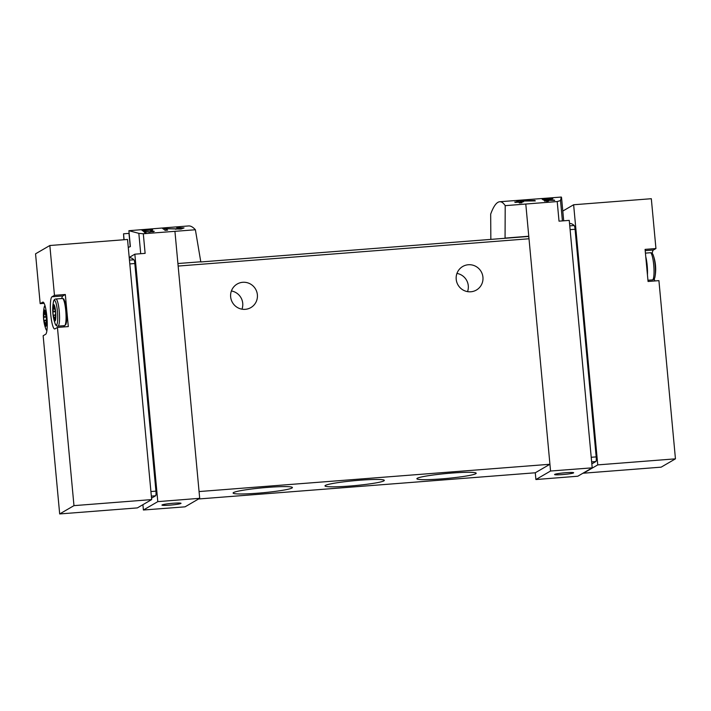 <?xml version="1.0" encoding="UTF-8"?>
<svg xmlns="http://www.w3.org/2000/svg" width="711" height="711" viewBox="0 0 711 711"><rect width="100%" height="100%" fill="white"/><g stroke="black" fill="none" stroke-linecap="round" stroke-linejoin="round"><path stroke-width="1.07" d="M150.705 229.955L143.729 230.497A127.669 22.423 -94.4 0 0 143.249 230.231L141.996 230.32A127.669 22.423 85.6 0 1 143.195 231.111L144.449 231.013A127.669 22.423 -94.4 0 0 143.969 230.657L152.741 229.973A127.669 22.423 -94.4 0 0 152.501 229.813L148.119 229.822L150.723 230.133M166.365 227.671L188.664 225.938C190.708 225.796 192.948 227.067 195.383 229.76L200.813 261.95L528.344 236.479A2.551 0.444 -94.4 0 1 528.38 236.47L528.771 236.23L529.011 238.763A2.551 0.444 -94.4 0 0 528.38 236.47L200.795 261.959M130.229 246.646L128.993 233.386L123.536 233.812L123.91 239.74M166.365 227.68L128.895 230.702L130.371 246.593A127.669 10.594 -5.3 0 0 128.273 247.437M195.383 229.76L143.302 233.759L138.832 233.35L128.895 230.702M181.483 228.062L175.759 228.818L162.721 228.622A127.669 22.423 85.6 0 1 165.068 230.355L167.574 230.16A127.669 22.423 -94.4 0 0 165.734 228.702L180.763 229.084L184.042 227.938L176.71 227.529A127.669 22.423 85.6 0 1 177.19 227.787L181.483 228.062L181.572 228.942M145.346 231.333L143.622 231.466A127.669 22.423 85.6 0 1 144.831 232.666L146.084 232.568A127.669 22.423 -94.4 0 0 145.142 231.599L149.426 232.088L154.305 231.359L150.625 230.915A127.669 22.423 85.6 0 1 150.865 231.137C153.763 231.386 153.532 231.617 150.172 231.83L145.373 231.626M153.078 231.955L153.034 231.404L150.865 231.137M546.261 200.058L545.364 200.129A127.669 22.423 85.6 0 1 546.048 200.76L544.377 200.893A127.669 22.423 85.6 0 1 544.626 201.151L546.297 201.017A127.669 22.423 85.6 0 1 546.741 201.506L547.994 201.409A127.669 22.423 -94.4 0 0 547.55 200.92L548.803 200.822A127.669 22.423 -94.4 0 0 548.554 200.564L547.301 200.662A127.669 22.423 -94.4 0 0 546.919 200.298L554.678 200.395A127.669 22.423 -94.4 0 0 554.402 200.111L546.261 200.058L546.359 201.089M505.059 238.283L505.21 205.657C503.415 202.911 501.584 201.604 499.709 201.737C496.589 202.048 493.576 206.172 490.679 214.109L490.839 239.385M505.21 205.657L557.211 201.56L560.517 200.546L562.41 220.908M499.709 201.737L561.326 197.054L560.517 200.546M550.856 198.822L543.871 199.364A127.669 22.423 -94.4 0 0 543.4 199.098L542.146 199.196A127.669 22.423 85.6 0 1 543.346 199.978L544.599 199.88A127.669 22.423 -94.4 0 0 544.111 199.524L552.882 198.84A127.669 22.423 -94.4 0 0 552.643 198.68L548.27 198.689L550.874 199M518.568 200.849L516.764 200.991A127.669 22.423 85.6 0 1 518.079 201.773L514.737 202.031A127.669 22.423 85.6 0 1 515.226 202.413L518.568 202.155A127.669 22.423 85.6 0 1 519.448 202.973L521.954 202.786A127.669 22.423 -94.4 0 0 521.074 201.96L523.58 201.764A127.669 22.423 -94.4 0 0 523.092 201.382L520.585 201.577A127.669 22.423 -94.4 0 0 519.848 201.089L535.33 200.902A127.669 22.423 -94.4 0 0 534.796 200.475L518.568 200.849L518.701 202.271M151.532 498.162L155.62 495.789A4.257 0.747 -94.4 0 0 155.94 491.15L134.823 263.523A4.257 0.747 -94.4 0 0 133.926 259.764A127.669 22.423 -94.4 0 0 129.491 257.764L129.233 257.782M661.159 467.154L583.464 473.197L597.755 464.887L675.45 458.844L661.159 467.154M562.801 211.051L573.626 204.759L651.32 198.716L655.942 248.539L645.081 249.383L648.059 281.485L658.919 280.632L675.45 458.844M573.626 204.759L597.755 464.887M645.197 250.636L653.445 249.996L655.942 248.539M653.445 249.996A16.175 2.844 -94.4 0 0 652.191 253.48M654.173 278.872A16.175 2.844 -94.4 0 0 654.964 280.943M591.836 463.883L595.862 461.537L591.65 461.866M569.538 223.53L569.742 223.512A127.669 22.423 85.6 0 1 574.177 225.511A4.257 0.747 85.6 0 1 575.075 229.271L596.191 456.897A4.257 0.747 85.6 0 1 595.862 461.537M592.201 467.838L577.803 476.219L535.907 479.534L550.554 471.02L592.201 467.838L569.244 220.383L559.024 221.165L557.211 201.56M198.556 498.98L535.276 472.779L535.907 479.534M505.397 238.078L528.771 236.23L525.802 204.155M185.047 506.836L143.4 510.009L157.798 501.637L199.693 498.313L185.047 506.836M142.911 504.686L143.4 510.009M123.536 233.812L124.078 239.731M174.942 231.457L177.91 263.523L201.151 261.755M129.198 257.462L134.841 254.183L145.124 253.365L143.302 233.759M134.841 254.183L157.798 501.637M177.91 263.523L199.693 498.313M467.536 291.626A13.616 13.358 59.8 0 0 456.951 273.424M241.98 309.169A13.616 13.358 59.8 0 0 231.395 290.968M451.547 473.082A29.791 2.471 174.7 0 0 416.966 478.53A29.791 2.471 174.7 0 0 446.775 478.45A29.791 2.471 174.7 0 0 476.086 473.046A29.791 2.471 174.7 0 0 451.547 473.082M359.65 480.236A29.791 2.471 174.7 0 0 325.069 485.675A29.791 2.471 174.7 0 0 354.878 485.604A29.791 2.471 174.7 0 0 384.189 480.192A29.791 2.471 174.7 0 0 359.65 480.236M267.763 487.382A29.791 2.471 174.7 0 0 233.181 492.83A29.791 2.471 174.7 0 0 262.99 492.75A29.791 2.471 174.7 0 0 292.301 487.346A29.791 2.471 174.7 0 0 267.763 487.382M535.276 472.779L549.932 464.265L529.011 238.763L178.15 266.056M199.071 491.559L549.932 464.265L550.554 471.02M456.204 279.307A13.616 13.358 -120.2 0 1 462.719 266.492A13.616 13.358 -120.2 0 1 482.938 277.228A13.616 13.358 -120.2 0 1 476.414 290.035A13.616 13.358 -120.2 0 1 456.204 279.307M230.648 296.851A13.616 13.358 -120.2 0 1 237.172 284.036A13.616 13.358 -120.2 0 1 257.382 294.772A13.616 13.358 -120.2 0 1 250.859 307.587A13.616 13.358 -120.2 0 1 230.648 296.851M173.093 503.264A9.572 0.791 174.7 0 0 161.948 505.086A9.572 0.791 174.7 0 0 169.876 505.139A9.572 0.791 174.7 0 0 181.021 503.317A9.572 0.791 174.7 0 0 173.093 503.264M565.725 472.717A9.572 0.791 174.7 0 0 554.58 474.539A9.572 0.791 174.7 0 0 564.187 474.441A9.572 0.791 174.7 0 0 573.653 472.771A9.572 0.791 174.7 0 0 565.725 472.717M653.445 255.809A12.434 2.186 -94.4 0 1 655.115 264.981A12.434 2.186 -94.4 0 1 655.044 276.383A40.856 40.856 0 0 0 655.675 270.233A8.292 1.458 -94.4 0 0 655.489 265.301A8.292 1.458 -94.4 0 0 655.018 261.79A40.856 40.856 0 0 0 653.445 255.809C652.84 253.631 651.818 252.609 650.378 252.734L645.428 253.125M151.665 499.593L137.374 507.903L59.68 513.946L73.971 505.637L151.665 499.593L127.536 239.465L49.841 245.508L54.463 295.341L51.965 296.789A16.175 2.844 -94.4 0 0 50.677 313.738A16.175 2.844 -94.4 0 0 54.703 328.962A16.175 2.844 -94.4 0 0 54.943 328.882L57.44 327.433L73.971 505.637M44.126 303.339L40.172 303.65L35.55 253.818L49.841 245.508M43.149 302.157L42.678 302.193A16.175 2.844 -94.4 0 1 42.909 302.113A16.175 2.844 -94.4 0 1 46.935 317.337A16.175 2.844 -94.4 0 1 45.655 334.286L43.149 335.743L59.68 513.946M42.678 302.193L40.172 303.65M54.463 295.341L65.323 294.496L62.826 295.945A16.175 2.844 -94.4 0 0 61.733 298.531M57.44 327.433L68.3 326.589L65.323 294.496M63.315 299.269A12.771 2.24 85.6 0 1 66.55 311.818A12.771 2.24 85.6 0 1 65.296 324.723M63.839 325.691A16.175 2.844 -94.4 0 0 64.346 326.891M43.602 318.981A8.292 1.458 85.6 0 1 43.424 314.058A8.292 1.458 85.6 0 1 45.442 311.782A8.292 1.458 85.6 0 1 46.428 324.42A8.292 1.458 85.6 0 1 44.073 322.492A8.292 1.458 85.6 0 1 43.602 318.981M44.153 320.652L46.126 320.501L43.958 320.439A3.146 0.551 85.6 0 1 43.664 317.293L43.815 316.804A3.146 0.551 85.6 0 0 43.824 314.493L43.682 313.373A3.146 0.551 85.6 0 1 44.002 311.534L44.215 312.209A3.146 0.551 85.6 0 0 44.411 312.36A3.146 0.551 85.6 0 0 44.642 311.96L44.722 311.107A3.146 0.551 85.6 0 1 44.775 311.089A3.146 0.551 85.6 0 1 45.335 312.413L45.397 313.578A3.146 0.551 85.6 0 0 45.815 315.64L46.037 315.915A3.146 0.551 85.6 0 1 46.331 319.061L46.251 319.399M46.277 323.807L44.669 323.932A3.146 0.551 85.6 0 0 45.22 325.256A3.146 0.551 85.6 0 0 45.273 325.238L45.353 324.394A3.146 0.551 85.6 0 1 45.584 323.985A3.146 0.551 85.6 0 1 45.78 324.145L45.984 324.82A3.146 0.551 85.6 0 0 46.313 322.981L46.171 321.852A3.146 0.551 85.6 0 1 46.179 319.55L46.233 319.399M44.669 323.932L44.597 322.767A3.146 0.551 85.6 0 0 44.18 320.714L44.118 320.625M52.898 313.587A8.292 1.458 85.6 0 1 52.712 308.654A8.292 1.458 85.6 0 1 54.729 306.388A8.292 1.458 85.6 0 1 55.716 319.017A8.292 1.458 85.6 0 1 53.369 317.088A8.292 1.458 85.6 0 1 52.898 313.587M53.245 315.035A3.146 0.551 85.6 0 1 52.952 311.889L53.103 311.4A3.146 0.551 85.6 0 0 53.121 309.098L52.97 307.97A3.146 0.551 85.6 0 1 53.289 306.13L53.512 306.805A3.146 0.551 85.6 0 0 53.698 306.956A3.146 0.551 85.6 0 0 53.938 306.557L54.009 305.703A3.146 0.551 85.6 0 1 54.063 305.694A3.146 0.551 85.6 0 1 54.623 307.01L54.694 308.183A3.146 0.551 85.6 0 0 55.102 310.236L55.325 310.511A3.146 0.551 85.6 0 1 55.618 313.658L55.467 314.146A3.146 0.551 85.6 0 0 55.458 316.448L55.6 317.577A3.146 0.551 85.6 0 1 55.289 319.417L55.067 318.741A3.146 0.551 85.6 0 0 54.871 318.59A3.146 0.551 85.6 0 0 54.64 318.99L54.56 319.843A3.146 0.551 85.6 0 1 54.516 319.852A3.146 0.551 85.6 0 1 53.956 318.537L53.885 317.364A3.146 0.551 85.6 0 0 53.467 315.311L55.414 314.866M543.871 199.364L543.924 199.933M543.4 199.098L543.48 199.969M547.55 200.92L547.594 201.444M547.301 200.662L547.372 201.462M546.919 200.298L547.026 201.489M521.074 201.96L521.154 202.839M520.585 201.577L520.71 202.875M519.848 201.089L520.025 202.928M165.734 228.702L165.885 230.293M143.729 230.497L143.773 231.057M143.249 230.231L143.329 231.093M145.142 231.599L145.24 232.639M151.345 496.118L155.62 495.789M150.919 491.541L155.94 491.15M129.802 263.914L134.823 263.523M129.446 260.11L133.926 259.764M596.191 456.897L591.223 457.28M575.075 229.271L570.106 229.653M574.177 225.511L569.751 225.858M138.832 233.35L140.716 253.711M655.044 276.383C654.787 278.632 653.933 279.796 652.494 279.894A13.616 2.391 -94.4 0 0 653.72 264.981A13.616 2.391 -94.4 0 0 650.378 252.734M647.445 274.855A13.616 2.391 -94.4 0 0 647.188 265.496A13.616 2.391 -94.4 0 0 645.766 256.813M62.826 295.945L51.965 296.789M43.424 314.058A40.856 40.856 0 0 1 44.046 307.899A12.434 2.186 85.6 0 1 45.015 305.712M46.935 330.482A12.434 2.186 85.6 0 1 45.646 328.473L46.899 330.802M52.712 308.654A40.856 40.856 0 0 1 53.343 302.504A12.434 2.186 85.6 0 1 56.356 304.379A12.434 2.186 85.6 0 1 57.627 320.75A12.434 2.186 85.6 0 1 54.943 323.07C55.538 325.247 56.56 326.278 58 326.145L64.532 325.638A13.616 2.391 85.6 0 0 65.856 311.871A13.616 2.391 85.6 0 0 62.417 298.478C63.839 299.5 63.261 296.887 65.305 303.242C66.718 310.218 67.101 316.591 66.443 322.341L65.821 324.598L64.532 325.638M53.343 302.504C53.592 300.255 54.445 299.082 55.893 298.993A13.616 2.391 85.6 0 1 59.333 312.378A13.616 2.391 85.6 0 1 58 326.145M55.467 311.356L53.058 311.542L55.467 311.365M55.511 311.694L52.952 311.889M55.414 315.097L53.441 315.249M55.414 315.16L53.467 315.311M55.582 317.23L53.885 317.364M55.6 317.71L53.903 317.844M55.565 318.412L53.956 318.537M55.538 318.706L55.067 318.741M54.507 306.512L53.938 306.557M54.667 307.836L52.97 307.97M54.729 308.521L53.049 308.654M54.8 308.965L53.121 309.098M55.449 311.214L53.103 311.4M43.762 316.955L46.179 316.759L43.771 316.946M46.215 317.088L43.664 317.293M46.126 320.27L43.958 320.439M46.126 320.563L44.18 320.714M46.295 322.634L44.597 322.767M46.313 323.105L44.615 323.238M46.242 324.109L45.78 324.145M45.22 311.916L44.642 311.96M45.38 313.24L43.682 313.373M45.442 313.924L43.762 314.049M45.504 314.369L43.824 314.493M46.162 316.617L43.815 316.804M175.759 228.818L175.804 229.342M561.539 197.48L563.699 220.801M652.494 279.894L647.943 280.25M44.073 322.492A40.856 40.856 0 0 0 45.646 328.473M44.046 307.899L44.917 305.41M53.369 317.088A40.856 40.856 0 0 0 54.943 323.07M55.893 298.993L62.417 298.478M55.414 315.071L53.405 315.231M55.556 318.537L54.871 318.59M54.596 306.894L53.698 306.956M46.268 323.932L45.584 323.985M45.308 312.289L44.411 312.36"/></g></svg>
